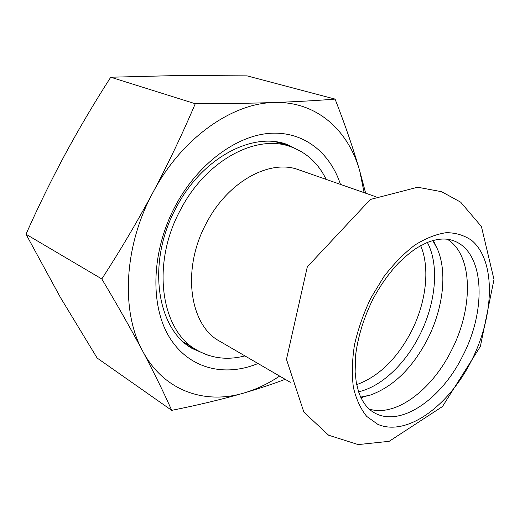 <?xml version="1.0" encoding="UTF-8"?>
<svg xmlns="http://www.w3.org/2000/svg" width="520" height="520" viewBox="0 0 520 520"><rect width="100%" height="100%" fill="white"/><g stroke="black" fill="none" stroke-linecap="round" stroke-linejoin="round"><path stroke-width="0.78" d="M287.768 145.75L282.029 142.981M188.533 346.034L194.369 348.589M207.805 355.147L192.381 348.595C156.631 329.082 146.263 262.087 176.293 207.48C201.903 157.995 252.233 131.697 286.481 144.242L301.483 151.697M340.476 184.399C330.005 152.412 303.511 130.995 269.757 133.334C236.106 135.714 197.626 164.008 175.325 205.972C151.346 250.972 149.864 305.149 169.254 336.979C188.669 368.947 224.698 377.325 257.998 363.512M279.63 376.09C268.19 383.715 256.334 389.344 244.082 392.971C205.069 404.762 163.794 391.203 142.617 351C120.894 311.721 123.708 246.317 152.847 192.66C181.246 138.515 231.855 103.155 273.949 102.512C316.511 100.971 348.439 130.332 359.736 170.917L364.098 192.66M171.724 410.358L97.162 358.066L60.418 297.453L26 234.228L101.797 278.947C117.319 304.98 130.93 328.998 142.617 351C154.135 372.885 163.839 392.665 171.724 410.358C198.269 405.048 222.391 399.25 244.082 392.971C259.292 388.492 272.994 383.942 285.188 379.321M26 234.228C38.207 206.772 51.318 179.998 65.338 153.901C79.475 127.855 94.608 102.297 110.734 77.22L179.257 75.498L247.046 75.868L335.069 99.093C317.486 100.535 297.115 101.673 273.949 102.512C250.582 103.305 224.354 103.708 195.267 103.734C182.631 133.458 168.493 163.098 152.847 192.66C137.02 222.144 120.01 250.906 101.797 278.947M195.267 103.734L110.734 77.22M365.664 193.206L359.736 170.917C353.249 148.48 345.026 124.534 335.069 99.093M363.987 396.663L361.094 397.982M434.213 242.093L434.564 243.38M447.278 239.233C473.382 255.151 473.499 308.406 451.197 350.928C431.756 390.013 395.46 417.534 369.103 409.012M432.783 240.572L437.424 249.047C447.642 272.532 443.047 309.166 427.258 339.755C412.113 368.387 393.081 386.848 370.149 395.142L360.692 397.124M358.599 391.794C381.173 386.75 404.859 364.312 419.224 336.005C435.74 304.122 439.693 265.558 427.362 242.45M244.92 355.901C227.364 360.418 211.205 358.404 196.45 349.856C160.972 330.551 150.761 263.913 180.642 209.541C206.135 160.258 256.132 134.03 290.082 146.51C306.169 152.165 318.208 163.131 326.19 179.406M290.303 382.298L219.797 341.289C189.579 325.579 181.22 269.126 206.44 223.073C227.988 181.227 270.283 158.724 298.753 169.812L375.746 196.729M196.45 349.856L183.573 342.024M275.756 141.817L290.082 146.51M370.91 297.954L383.76 276.815C393.504 264.062 403.839 253.5 414.752 245.135C425.704 238.277 436.241 234.117 446.375 232.661C456.007 232.772 464.49 235.385 471.809 240.506C496.223 261.183 494.371 315.887 471.348 360.9C448.63 406.075 406.757 436.963 377.767 424.32L366.776 416.475C360.607 408.902 356.135 399.139 353.36 387.185C351.715 374.166 352.105 359.944 354.543 344.507C358.163 328.75 363.616 313.235 370.91 297.954M420.687 245.648C430.352 268.346 426.056 303.069 411.067 332.039C396.754 359.047 378.632 376.578 356.688 384.637M453.369 240.695C484.725 251.55 486.967 309.933 462.553 356.232C441.363 399.185 400.296 427.901 374.173 412.692C367.348 408.856 362.167 401.921 358.625 391.879L356.285 382.551L355.121 371.995L355.641 355.062C357.981 336.596 363.701 318.058 372.801 299.449C380.282 285.461 388.869 273.312 398.56 263.01C405.216 256.575 411.404 251.485 417.118 247.748L426.153 242.957C436.618 238.635 445.685 237.881 453.369 240.695M307.314 266.832L370.396 199.453L417.684 187.233L441.63 191.711L460.662 202.156L481.416 226.525L494 279.494L480.382 346.404L442.481 406.529L389.175 441.318L358.183 444.587L328.594 435.201L303.869 412.126L286.468 359.365L307.314 266.832M360.848 397.456L370.149 395.142M433.134 240.474L437.424 249.047"/></g></svg>

